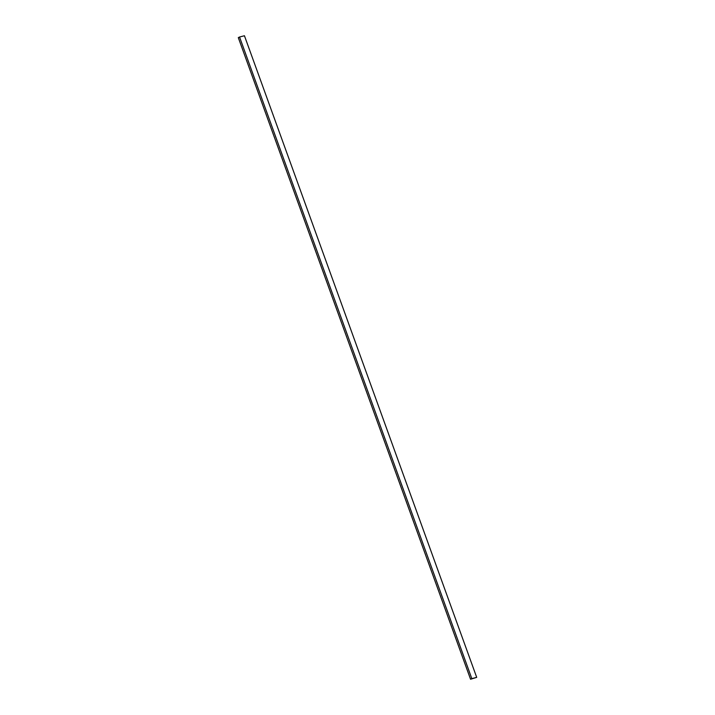 <?xml version="1.0" encoding="UTF-8"?>
<svg xmlns="http://www.w3.org/2000/svg" width="715" height="715" viewBox="0 0 715 715"><rect width="100%" height="100%" fill="white"/><g stroke="black" fill="none" stroke-linecap="round" stroke-linejoin="round"><path stroke-width="1.07" d="M239.561 37.01L238.301 37.636L470.559 679.25L476.699 677.364L244.441 35.75L239.561 37.01L471.828 678.633L470.559 679.25M476.699 677.364L471.828 678.633"/></g></svg>
